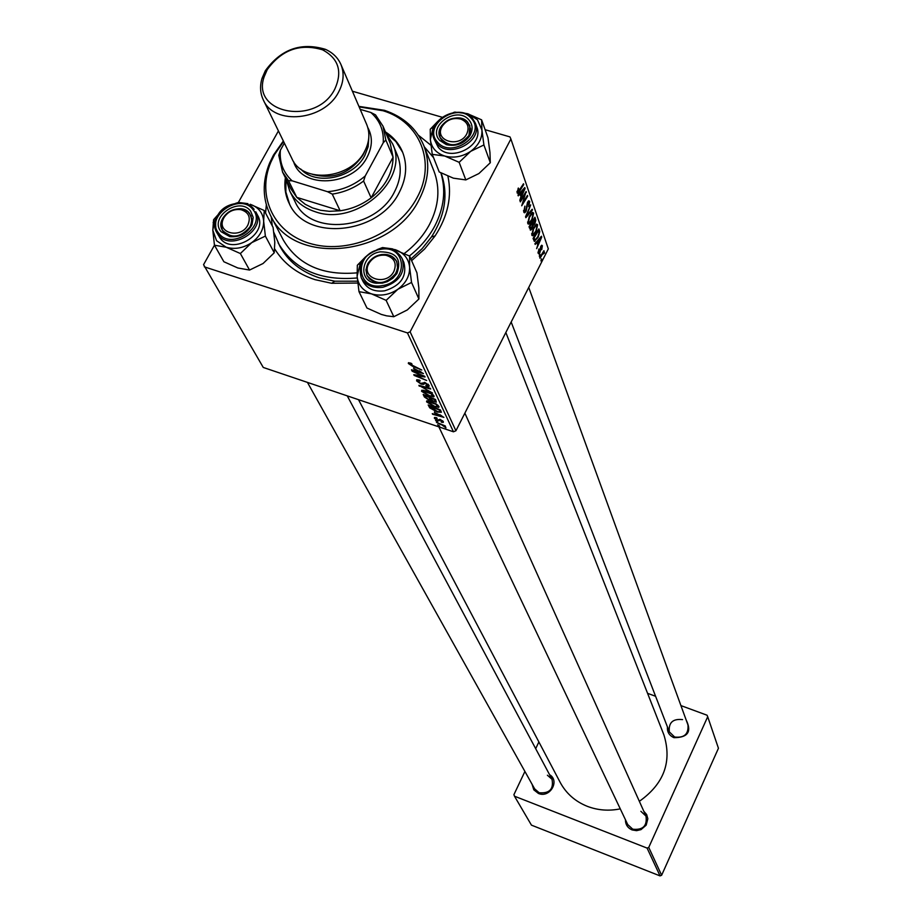 <?xml version="1.0" encoding="UTF-8"?>
<svg xmlns="http://www.w3.org/2000/svg" width="922" height="922" viewBox="0 0 922 922"><rect width="100%" height="100%" fill="white"/><g stroke="black" fill="none" stroke-linecap="round" stroke-linejoin="round"><path stroke-width="1.38" d="M357.759 283.054L331.655 283.285L314.921 279.631C297.022 273.661 283.63 263.427 274.721 248.94M265.582 213.074L266.331 204.834M273.834 232.39L279.781 246.047C287.941 261.145 301.068 271.736 319.139 277.799L334.801 281.21L357.552 281.198M358.508 399.675L560.242 782.501C566.212 793.519 575.236 801.472 587.314 806.335C597.836 810.334 608.831 811.176 620.276 808.859M639.349 801.31C663.967 783.873 672.161 761.768 663.932 734.984L505.844 332.496M643.81 811.256L646.656 814.564L647.843 818.759L646.172 825.167L641.009 829.627L636.526 830.664L632.054 829.915C627.628 827.921 625.427 824.533 625.45 819.75M438.884 426.874L627.732 824.568L632.757 829.189C642.945 830.249 647.359 825.893 645.999 816.12L640.882 811.314M549.558 774.676C560.207 780.83 549.777 798.475 538.413 793.439L533.803 789.831L532.086 784.288M307.441 382.4L534.633 788.852L539.151 792.747C549.547 793.612 553.834 789.117 552.024 779.274L547.391 775.229M686.164 720.024C691.949 731.722 687.881 737.6 673.982 737.681C669.234 735.572 667.055 732.01 667.436 726.974M682.557 719.609C672.841 718.549 668.427 722.629 669.326 731.861L674.639 737.024C684.274 738.119 688.711 734.096 687.962 724.946L528.744 287.434M584.237 845.981L531.452 825.144L514.488 796.205L647.094 848.09L648.754 847.41L661.639 875.243L660.037 875.9L584.237 845.981M278.432 130.924L238.395 202.437L235.237 203.497M274.249 252.789L265.375 236.09L263.657 221.084L264.245 210.527L273.085 227.423L274.791 242.198L274.249 252.789L263.047 263.519L249.551 270.054L237.864 267.991L223.885 261.756L214.457 245.206L203.555 264.683L263.266 367.452L453.451 431.796L407.455 332.923L204.315 266.838M428.937 400.044L424.397 396.99L423.186 394.443L435.541 399.48L436.325 402.153L429.191 399.549M429.813 407.904L428.177 404.954L440.451 409.967L441.396 412.272L437.385 412.076L429.813 407.904L430.297 406.982M434.389 418.3L434.481 417.482L436.694 417.793L437.155 418.484L435.461 418.692L437.166 419.971L440.301 419.487L443.344 421.642L443.263 422.414L441.454 422.218L441.004 421.527L442.272 421.25L440.797 420.19L437.558 420.639L434.389 418.3L434.861 417.401M437.593 421.838L435.564 420.501L437.593 421.838M440.267 424.431L436.429 422.322L445.234 425.929L445.533 426.575L443.713 425.826L445.994 427.82L440.497 423.993M408.354 363.498L408.446 362.749L411.5 363.429L411.996 364.178L409.783 364.006L421.769 369.999L412.514 366.253L408.354 363.498L408.78 362.68M413.54 368.304L423.44 373.571L411.8 370.483L411.477 369.791L414.658 370.656L413.759 367.878M439.621 426.114L437.593 424.777L439.621 426.114M432.522 393.003L418.865 385.361L430.344 388.335L430.655 389.015L420.824 386.456L432.522 393.003M421.1 384.105L416.617 380.901L416.721 379.783L419.717 380.221L420.178 380.947L418.139 380.602L418.035 381.408L420.663 383.391L425.088 382.584L429.122 385.465L428.995 386.445L426.287 386.111L425.837 385.396L427.612 385.638L427.716 384.97L425.48 383.287L423.336 384.405L421.1 384.105L421.377 383.564M420.132 375L412.122 371.163L424.708 376.28L425.042 377.006L415.718 375.508L426.667 380.486L414.139 375.392L413.794 374.678L423.094 376.153L420.374 374.528M434.343 412.284L443.897 417.355L432.602 414.266L432.291 413.621L435.38 414.485L434.55 411.88M434.7 406.867L426.563 401.831L426.771 400.886L430.643 401.381L436.279 403.997L438.941 406.464L438.745 407.409L434.954 406.395M429.756 396.356L421.55 391.274L421.769 390.283L425.641 390.778L431.323 393.417L434.008 395.918L433.801 396.898L430.009 395.872M536.95 242.359L535.186 244.422L534.91 243.65L541.433 236.216L541.733 237.092L536.65 248.629L537.803 244.791L536.235 242.14M532.42 228.264L530.807 230.12L529.032 226.766L534.933 217.235L535.797 220.197L534.887 223.585L533.216 225.222L532.42 228.264L531.833 228.08M517.081 192.871L518.348 188.03L518.141 191.891L523.477 183.766L523.742 184.538L519.293 191.615L517.784 193.355L517.081 192.871M524.042 196.029L520.354 201.883L520.089 201.123L526.128 191.499L522.371 203.589L527.453 195.406L527.718 196.167L521.714 205.779L525.448 193.701L524.042 196.029L523.396 195.844M526.185 211.115L524.756 212.775L523.765 212.037L524.883 206.148L524.434 210.827L525.091 211.369L525.874 210.47L527.488 202.333L528.79 200.777L529.666 201.492L528.779 206.712L529.009 202.725L528.433 202.241L527.787 203.013L526.185 211.115L525.598 210.931M532.478 210.043L525.863 217.696L525.54 216.751L530.703 204.88L526.531 215.806L532.201 209.248L532.478 210.043L531.706 209.813M532.029 220.312L528.905 224.138L527.753 223.47L529.297 216.382L532.501 212.383L533.631 213.086L532.029 220.312L531.464 220.139M407.455 332.923L410.117 331.816L510.892 139.003L548.325 248.882L455.917 430.77L453.451 431.796M410.117 331.816L455.917 430.77M520.1 193.793L518.256 195.867L517.968 195.038L524.768 187.558L525.091 188.491L519.824 200.374L521.011 196.398L519.317 193.562M536.039 231.952L532.928 235.778L531.821 235.122L533.354 228.103L536.546 224.104L537.641 224.795L536.039 231.952L535.486 231.779M534.299 241.264L533.066 238.36L538.921 228.887L539.75 231.629L538.125 237.369L534.299 241.264M538.148 253.285L538.897 248.986L538.655 252.351L539.577 252.098L540.73 246.428L541.733 245.24L542.355 245.725L541.721 249.666L541.548 246.416L539.866 252.72L538.851 253.873L538.148 253.285M540.119 254.864L539.289 256.212L539.866 254.149L540.119 254.864L539.543 254.691M541.756 259.589L540.937 260.926L541.514 258.875L541.756 259.589L541.191 259.416M541.687 255.521L540.004 258.241L539.75 257.526L543.945 250.68L543.323 252.801L544.245 252.052L544.614 252.974L541.087 255.348M510.892 139.003L509.97 136.905L485.122 129.702M442.191 117.255L352.4 91.22M410.889 259.013L422.184 248.617L431.496 236.896C445.291 215.275 448.484 193.954 441.062 172.956M538.874 741.956L535.682 748.687M524.906 771.46L513.911 794.672L514.488 796.205M660.037 875.9L647.094 848.09M661.639 875.243L718.445 748.272L707.704 716.717L648.754 847.41M707.704 716.717L707.059 715.218L680.92 705.595M655.6 696.283L647.578 693.332M418.358 135.177L430.954 145.296M447.919 176.206C452.149 196.271 447.885 216.163 435.115 235.882L424.546 249.067L411.615 260.672M532.052 212.613L533.631 213.086M531.856 214.008L529.528 217.177L528.421 222.26L529.24 222.709L531.833 219.459L532.985 214.319L530.934 213.731M527.591 222.018L528.421 222.26M523.546 210.562L524.434 210.827M528.329 201.088L529.666 201.492M525.747 192.11L526.393 192.306M527.096 195.983L527.718 196.167M524.86 193.516L525.448 193.701M518.072 188.468L518.683 188.653M516.977 191.407L517.761 191.649M523.097 184.354L523.742 184.538M518.625 191.419L519.293 191.615M524.169 188.215L525.091 188.491M522.924 190.727L520.907 192.94L521.622 195.015L524.284 189.114L522.924 190.727L522.117 190.485M520.1 192.698L520.907 192.94M523.558 188.895L524.284 189.114M520.4 194.646L521.622 195.015M534.772 219.885L535.797 220.197M532.605 225.037L533.216 225.222M534.495 219.09L532.662 222.064L533.711 223.988L534.933 220.346L533.896 218.906M532.063 221.879L532.662 222.064M532.086 223.504L533.423 223.908M531.971 223.17L529.977 226.397L531.233 228.633L532.513 224.726L531.372 222.986M529.378 226.213L529.977 226.397M529.47 228.034L530.726 228.425M536.108 224.334L537.641 224.795M535.878 225.729L533.584 228.875L532.478 233.923L533.262 234.349L535.855 231.111L536.996 226.017L534.979 225.452M531.66 233.669L532.478 233.923M540.891 236.839L541.733 237.092M539.658 239.317L537.722 241.506L538.402 243.454L540.96 237.715L539.658 239.317L538.921 239.086M536.984 241.287L537.722 241.506M540.292 237.519L540.96 237.715M537.203 243.097L538.402 243.454M538.69 231.318L539.75 231.629M538.494 230.719L534.011 237.98L535.325 239.881L537.906 236.585L539.07 232.851L537.895 230.535M533.412 237.807L534.011 237.98M533.135 238.544L534.334 238.902M537.987 252.144L538.655 252.351M541.41 245.436L542.355 245.725M540.788 246.324L541.387 246.508M539.289 252.536L539.866 252.72M543.611 251.222L544.187 251.395M543.484 252.628L544.614 252.974M542.597 252.893L543.542 253.181M419.614 385.546L419.28 386.214M417.251 379.68L416.617 380.901M418.807 379.945L418.496 380.544M428.108 384.209L427.716 384.97M424.881 382.515L424.535 383.183M414.462 374.77L414.139 375.392M415.28 369.457L414.658 370.656M419.141 371.243L415.131 369.146L416.018 371.024L421.873 372.615L419.372 370.805M410.313 362.991L409.99 363.602M436.037 417.585L435.726 418.185M439.725 419.314L438.941 420.835M435.979 413.321L435.38 414.485M439.759 415.119L435.876 413.091L436.705 414.854L442.399 416.444L439.967 414.704M429.698 405.576L429.064 406.809M439.321 410.036L429.929 406.199L437.155 411.454L439.817 411.88L439.54 409.599M440.647 410.382L439.944 411.731M427.117 400.782L426.563 401.831M435.61 404.205L428.131 401.681L427.969 402.349L434.527 406.268L437.408 406.637L435.852 403.732M437.938 405.219L437.547 405.98M424.996 395.815L424.397 396.99M431.266 399.433L430.954 400.056M434.412 399.56L430.562 397.993L432.061 400.298L433.882 401.22L435.011 401.358L434.642 399.111M435.553 399.491L434.942 400.69M429.11 397.394L424.95 395.699L425.906 397.613L428.661 399.399L429.825 399.56L429.341 396.956M430.482 397.417L429.779 398.8M422.103 390.19L421.55 391.274M430.655 393.636L423.129 391.089L422.956 391.781L429.571 395.734L432.464 396.103L430.897 393.152M433.006 394.662L432.614 395.434M285.382 177.739C284.045 187.016 285.359 195.671 289.335 203.693C305.781 241.864 378.977 234.672 399.307 192.329C406.51 178.315 407.57 164.819 402.488 151.853C398.995 143.613 393.302 136.963 385.408 131.904M402.718 152.418L395.872 141.573L385.88 133.033M283.596 141.515L274.629 154.47L270.861 162.18C256.016 196.847 274.606 234.718 312.604 244.18C350.383 254.08 398.834 232.528 417.021 197.711C436.544 162.56 419.936 121.865 383.103 110.755L359.131 106.894M358.912 106.376L384.497 110.329C403.49 116.794 416.571 128.492 423.728 145.411C430.274 162.698 428.788 180.689 419.256 199.348C391.988 256.535 293.3 266.654 270.584 215.575C262.436 199.106 262.125 181.565 269.627 162.964L273.488 155.057L283.342 140.997M270.584 215.575L283.273 239.951C297.933 264.81 322.504 275.782 356.975 272.854M404.435 253.4C415.269 245.125 423.659 235.41 429.606 224.253C438.953 205.825 440.382 188.053 433.893 170.939L423.728 145.411M271.275 216.9L272.244 225.809M278.144 242.935C293.922 269.501 320.291 281.175 357.24 277.96M409.426 255.947C420.305 247.303 428.788 237.277 434.861 225.867C444.081 207.773 446.087 190.105 440.877 172.863M386.018 133.379L392.599 143.832L397.324 155.126C401.969 166.882 401.035 179.11 394.489 191.834C376.084 230.074 309.953 236.493 295.178 201.918L289.715 190.969L286.085 179.156M433.582 157.697L424.281 146.805M285.924 178.833L285.855 191.983L289.612 204.235M368.892 263.485C360.179 278.363 386.422 286.754 393.89 271.391C397.025 263.254 394.397 257.883 386.03 255.29C378.804 254.472 373.156 257.077 369.088 263.116L368.892 263.485M396.16 273.016C385.892 284.783 376.188 285.613 367.014 275.517L365.919 269.858L367.843 263.565C372.476 256.673 378.93 253.7 387.182 254.633L392.311 256.616L396.448 260.984L397.831 266.458L396.16 273.016M409.575 256.039L416.928 272.797L418.853 287.964L418.911 298.993L407.317 309.93L393.809 316.719L386.606 315.843L381.339 314.437L366.956 308.029L358.992 291.652L371.52 293.876L386.134 300.365L397.866 289.266L411.535 282.455L409.599 267.046L409.575 256.039L392.299 248.836L382.515 247.569L376.925 249.712M380.302 251.833C396.425 252.006 401.946 259.243 396.886 273.546L392.818 278.248L387.355 281.636L382.423 283.123L375.957 283.215C357.333 281.152 361.17 254.391 380.302 251.833M382.803 282.432L390.202 279.47L395.042 274.837L397.659 268.659L396.817 261.756C393.763 256.051 388.45 253.677 380.913 254.633C368.996 258.402 364.363 265.363 367.014 275.517L369.584 279.02L373.387 281.475L377.063 282.512L382.803 282.432M380.36 249.032C390.767 247.718 398.074 250.991 402.28 258.875C397.947 250.876 390.582 247.557 380.164 248.917C363.994 253.827 357.701 263.462 361.286 277.81L363.003 281.383C367.256 288.943 374.47 292.09 384.624 290.822C400.828 285.762 407.247 276.323 403.894 262.505L402.28 258.875C405.634 272.716 399.191 282.178 382.964 287.249C372.776 288.528 365.55 285.382 361.286 277.81C357.575 263.923 363.856 254.345 380.129 249.067M365.642 256.754L357.333 265.259L357.125 276.277L358.992 291.652M418.911 298.993L411.535 282.455M393.809 316.719L386.134 300.365M384.624 248.514L395.042 249.608C403.755 252.663 408.607 258.471 409.599 267.046C409.898 275.759 405.98 283.169 397.866 289.266C389.349 294.902 380.567 296.435 371.52 293.876C362.795 290.718 358.001 284.852 357.125 276.277L360.225 263.669L357.978 264.487M364.847 257.653L360.225 263.669M462.314 112.691L468.549 114.005L477.481 119.802L481.929 130.037L481.607 119.837L467.339 113.625L454.823 112.104L453.313 112.576M469.021 119.987C472.79 124.654 473.078 129.887 469.886 135.684C463.95 143.774 456.125 146.759 446.386 144.65L439.748 140.455C426.413 126.441 456.966 105.12 469.021 119.987M441.811 140.455L447.712 144.178C456.355 146.056 463.317 143.394 468.572 136.214L470.162 132.48L470.52 128.654L467.811 122.269C458.672 110.744 433.87 123.997 439.852 137.217L441.811 140.455M472.513 118.408L475.418 123.248L472.341 118.189C459.951 103.276 426.506 118.903 434.089 139.038L438.25 147.255C450.535 163.09 484.615 145.307 476.812 127.144L475.418 123.248C483.22 141.458 449.06 159.275 436.751 143.417L434.089 139.038C425.872 121.013 459.456 102.688 472.306 118.166M490.308 162.721L478.898 173.555L465.817 179.917L459.144 162.318L470.693 151.335L483.912 144.95L490.308 162.721L489.951 152.487L487.992 137.793L481.607 119.837M483.912 144.95L481.929 130.037C482.344 138.323 478.599 145.422 470.693 151.335C462.371 156.798 453.739 158.365 444.784 156.049L459.144 162.318M465.817 179.917L453.359 178.165L439.218 171.976L432.268 154.354L444.784 156.049C436.152 153.156 431.335 147.635 430.344 139.476L432.268 154.354M437.708 121.439L430.24 129.264L430.344 139.476L433.167 127.524L436.982 122.372M466.797 133.828C469.621 127.04 467.673 122.142 460.977 119.145C453.14 117.313 446.882 119.699 442.203 126.314L442.041 126.614C433.686 140.893 459.663 148.546 466.797 133.828M440.716 127.236L440.912 126.902C446.236 119.341 453.382 116.621 462.337 118.719L467.039 121.474L469.897 125.749L468.987 135.488C458.326 147.174 448.611 147.75 439.852 137.217L440.716 127.236M264.245 210.527L250.127 204.269C258.437 207.185 262.943 212.798 263.657 221.084C263.692 229.52 259.704 236.712 251.706 242.647C243.339 248.133 234.822 249.655 226.178 247.223L216.578 240.734L212.809 230.246L214.457 245.206L226.178 247.223L240.365 253.538L251.706 242.647L265.375 236.09M221.073 231.687C208.672 217.327 239.501 195.902 250.611 211.126L253.204 217.442L252.029 224.645C247.257 233.473 239.835 237.473 229.774 236.631L221.073 231.687M249.551 213.339C240.377 200.604 214.031 216.924 222.375 230.2L223.308 231.606L231.042 235.997C239.974 236.747 246.566 233.197 250.807 225.348L251.867 219.217L249.551 213.339M220.174 238.222C232.517 255.751 268.728 233.762 257.699 215.471L255.763 211.806C266.815 230.131 230.512 252.167 218.145 234.614L216.889 232.736C205.399 214.572 241.322 192.053 254.126 209.352C243.881 196.49 208.579 204.304 216.889 232.736L220.174 238.222M249.551 270.054L240.365 253.538M218.802 213.869L213.604 219.667L212.809 230.246L214.342 221.706L217.362 216.174M241.529 203.163L247.926 203.647L238.406 202.425M223.942 217.627L223.182 219.24C216.877 233.278 240.769 239.109 247.811 225.175C251.049 217.408 248.767 212.233 240.953 209.674C233.727 208.798 228.057 211.449 223.942 217.627M250.104 226.789C240.481 237.876 231.238 239.005 222.375 230.2L221.003 224.565L222.847 218.168C227.538 211.115 234.015 208.084 242.256 209.087L247.845 211.634L251.003 215.736L251.821 221.58L250.104 226.789M392.599 143.832C410.106 179.329 356.572 226.766 315.301 211.76C303.407 207.876 294.867 200.95 289.715 190.969M284.368 143.094L280.369 150.251C279.354 162.41 283.261 172.598 292.09 180.816L288.482 180.666L282.593 172.149L290.949 188.918L296.78 197.366L305.228 204.304L312.512 207.911L320.625 210.274L329.304 211.322L340.137 210.781C351.513 209.121 361.85 204.822 371.14 197.861L393.083 157.189L390.237 143.429L382.987 126.153L385.845 140.017L383.241 142.772C383.978 130.544 379.841 120.448 370.828 112.472L360.191 109.361M288.482 180.666L296.78 197.366L340.137 210.781L332.254 194.116L327.506 191.695C341.693 190.508 354.267 185.264 365.239 175.952L363.602 181.035L371.14 197.861C385.534 186.348 392.853 172.794 393.083 157.189L385.845 140.017M370.828 112.472L375.519 114.87L382.987 126.153M282.593 172.149L278.767 155.276L280.369 150.251M292.09 180.816L327.506 191.695M365.239 175.952L383.241 142.772M363.602 181.035C354.209 188.065 343.768 192.421 332.254 194.116M267.253 69.611L264.245 76.549C250.554 113.855 316.234 126.141 334.744 89.215C342.719 71.651 338.662 58.524 322.562 49.823C300.099 43.127 281.659 49.719 267.253 69.611M338.581 92.073C324.313 120.736 274.076 125.83 263.335 99.968C260.165 93.249 259.727 86.023 262.044 78.301L265.317 70.775C280.945 49.189 300.941 42.032 325.328 49.292C332.692 52.6 337.878 57.637 340.898 64.425C344.471 73.23 343.699 82.45 338.581 92.073M300.722 169.014C315.797 186.117 353.518 178.234 364.824 155.484L368.166 146.69L368.777 137.827M367.751 127.455C372.765 136.675 372.546 146.586 367.106 157.166C352.861 186.475 301.321 189.275 293.53 161.454M365.043 150.551L363.038 154.954C350.441 173.244 333.695 179.755 312.788 174.489M340.898 64.425L366.679 124.458C370.171 133.068 369.468 142.057 364.582 151.415C350.959 179.271 302.497 183.962 291.963 158.688L263.335 99.968M526.508 206.447L527.257 206.678M534.092 218.606L535.555 219.044M531.498 222.778L533.077 223.251M529.24 227.388L530.45 227.757M538.114 230.189L539.52 230.615M424.604 382.434L423.832 383.932M421.227 375.796L420.928 376.395M418.219 375.323L417.908 375.934M440.082 419.406L439.633 420.294M440.313 409.91L439.759 410.982M380.141 249.424C353.599 253.17 355.915 291.041 382.595 285.566C409.437 281.683 406.602 243.765 380.141 249.424M471.292 118.396C457.358 101.236 422.069 125.853 437.466 142.046C451.354 159.471 487 134.497 471.292 118.396M218.779 233.289C231.56 251.13 267.53 226.028 252.905 209.525C240.066 191.96 204.465 216.682 218.779 233.289M431.496 236.896L435.115 235.882M334.801 281.21L331.655 283.285M528.905 224.138L527.937 223.85M532.155 213.858L531.095 213.535M528.537 222.49L527.591 222.214M524.653 211.23L523.558 210.908M528.433 202.241L527.672 202.01M524.756 212.775L524.042 212.567M517.841 191.811L516.965 191.546M533.561 225.222L532.57 224.922M530.807 230.12L530.185 229.935M530.807 228.506L529.493 228.114M532.928 235.778L532.006 235.49M536.201 225.567L535.14 225.245M532.582 234.153L531.66 233.865M534.933 241.345L534.126 241.091M534.725 239.697L533.389 239.294M538.794 252.616L537.999 252.363M541.548 246.416L540.845 246.209M543.623 253.147L542.62 252.835M418.139 380.602L418.507 379.876M427.808 385.269L428.281 384.359M423.336 384.405L424.385 382.376M409.852 363.648L410.209 362.957M435.518 418.242L435.876 417.539M442.341 421.446L442.675 420.789M439.875 420.063L440.197 419.452M439.091 420.778L439.829 419.337M438.745 407.409L439.056 406.798M437.627 406.21L438.065 405.346M428.131 401.681L428.557 400.84M430.758 400.252L431.219 399.353M435.115 401.174L435.749 399.918M429.94 399.33L430.597 398.062M433.801 396.898L434.124 396.264M432.683 395.665L433.133 394.789M423.129 391.089L423.567 390.237M270.861 162.18L269.627 162.964M383.103 110.755L384.497 110.329M464.872 413.148L645.999 816.12M369.088 263.116L367.843 263.565M386.03 255.29L387.182 254.633M395.642 273.926L396.886 273.546M377.063 282.512L375.957 283.215M468.572 136.214L469.886 135.684M447.712 144.178L446.386 144.65M433.167 127.524L430.781 128.607M442.203 126.314L440.912 126.902M460.977 119.145L462.337 118.719M669.326 731.861L511.168 322.02M250.807 225.348L252.029 224.645M231.042 235.997L229.774 236.631M214.342 221.706L213.12 222.479M223.182 219.24L221.96 220.001M552.024 779.274L347.248 395.861M240.953 209.674L242.256 209.087M264.245 76.549L262.044 78.301M322.562 49.823L325.328 49.292"/></g></svg>

